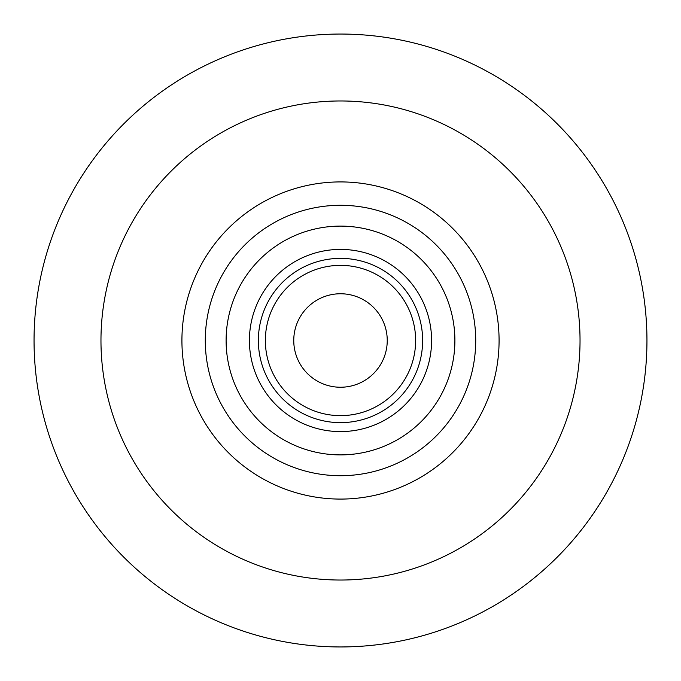 <?xml version="1.0" encoding="UTF-8"?>
<svg xmlns="http://www.w3.org/2000/svg" width="681" height="681" viewBox="0 0 681 681"><rect width="100%" height="100%" fill="white"/><g stroke="black" fill="none" stroke-linecap="round" stroke-linejoin="round"><path stroke-width="1.02" d="M340.5 580.033A239.533 239.533 0 0 0 580.033 340.5A239.533 239.533 0 0 0 340.5 100.967A239.533 239.533 0 0 0 100.967 340.5A239.533 239.533 0 0 0 340.5 580.033M340.5 646.95A306.45 306.45 0 0 0 646.95 340.5A306.45 306.45 0 0 0 340.5 34.05A306.45 306.45 0 0 0 34.05 340.5A306.45 306.45 0 0 0 340.5 646.95M340.5 293.758A46.742 46.742 0 0 1 387.242 340.5A46.742 46.742 0 0 1 340.5 387.242A46.742 46.742 0 0 1 293.758 340.5A46.742 46.742 0 0 1 340.5 293.758M340.5 499.079A158.579 158.579 0 0 0 499.079 340.5A158.579 158.579 0 0 0 340.5 181.921A158.579 158.579 0 0 0 181.921 340.5A158.579 158.579 0 0 0 340.5 499.079M340.5 415.64A75.14 75.14 0 0 1 265.36 340.5A75.14 75.14 0 0 1 340.5 265.36A75.14 75.14 0 0 1 415.64 340.5A75.14 75.14 0 0 1 340.5 415.64M340.5 422.637A82.137 82.137 0 0 1 258.363 340.5A82.137 82.137 0 0 1 340.5 258.363A82.137 82.137 0 0 1 422.637 340.5A82.137 82.137 0 0 1 340.5 422.637M340.5 431.592A91.092 91.092 0 0 1 249.408 340.5A91.092 91.092 0 0 1 340.5 249.408A91.092 91.092 0 0 1 431.592 340.5A91.092 91.092 0 0 1 340.5 431.592M340.5 454.891A114.391 114.391 0 0 0 454.891 340.5A114.391 114.391 0 0 0 340.5 226.109A114.391 114.391 0 0 0 226.109 340.5A114.391 114.391 0 0 0 340.5 454.891M340.5 475.713A135.213 135.213 0 0 1 205.287 340.5A135.213 135.213 0 0 1 340.5 205.287A135.213 135.213 0 0 1 475.713 340.5A135.213 135.213 0 0 1 340.5 475.713"/></g></svg>
